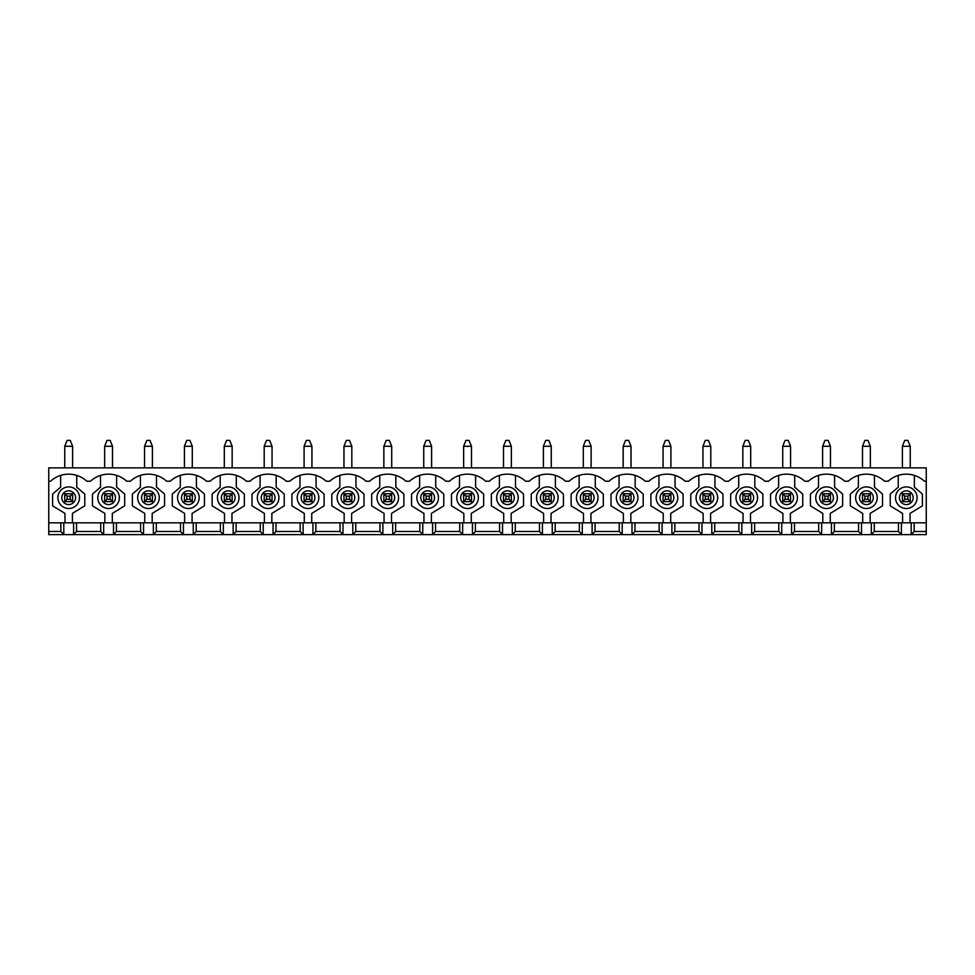 <?xml version="1.0" encoding="UTF-8"?>
<svg xmlns="http://www.w3.org/2000/svg" width="975" height="975" viewBox="0 0 975 975"><rect width="100%" height="100%" fill="white"/><g stroke="black" fill="none" stroke-linecap="round" stroke-linejoin="round"><path stroke-width="1.46" d="M904.739 496.141L904.739 499.273L907.871 499.273L907.871 496.141L904.739 496.141L902.387 493.777L910.236 493.777L910.236 501.638L902.387 501.638L904.739 499.273M910.236 467.866L910.236 446.282L907.871 440.395L904.739 440.395L902.387 446.282L902.387 467.866M910.236 446.282L902.387 446.282M907.871 496.141L910.236 493.777M910.236 501.638L907.871 499.273M902.387 501.638L902.387 493.777M864.849 496.141L864.849 499.273L867.994 499.273L867.994 496.141L864.849 496.141L862.497 493.777L870.346 493.777L870.346 501.638L862.497 501.638L864.849 499.273M870.346 467.866L870.346 446.282L867.994 440.395L864.849 440.395L862.497 446.282L862.497 467.866M870.346 446.282L862.497 446.282M867.994 496.141L870.346 493.777M870.346 501.638L867.994 499.273M862.497 501.638L862.497 493.777M824.96 496.141L824.96 499.273L828.104 499.273L828.104 496.141L824.96 496.141L822.608 493.777L830.456 493.777L830.456 501.638L822.608 501.638L824.96 499.273M830.456 467.866L830.456 446.282L828.104 440.395L824.96 440.395L822.608 446.282L822.608 467.866M830.456 446.282L822.608 446.282M828.104 496.141L830.456 493.777M830.456 501.638L828.104 499.273M822.608 501.638L822.608 493.777M785.082 496.141L785.082 499.273L788.214 499.273L788.214 496.141L785.082 496.141L782.718 493.777L790.579 493.777L790.579 501.638L782.718 501.638L785.082 499.273M790.579 467.866L790.579 446.282L788.214 440.395L785.082 440.395L782.718 446.282L782.718 467.866M790.579 446.282L782.718 446.282M788.214 496.141L790.579 493.777M790.579 501.638L788.214 499.273M782.718 501.638L782.718 493.777M745.193 496.141L745.193 499.273L748.337 499.273L748.337 496.141L745.193 496.141L742.84 493.777L750.689 493.777L750.689 501.638L742.84 501.638L745.193 499.273M750.689 467.866L750.689 446.282L748.337 440.395L745.193 440.395L742.84 446.282L742.84 467.866M750.689 446.282L742.84 446.282M748.337 496.141L750.689 493.777M750.689 501.638L748.337 499.273M742.84 501.638L742.84 493.777M705.303 496.141L705.303 499.273L708.447 499.273L708.447 496.141L705.303 496.141L702.951 493.777L710.799 493.777L710.799 501.638L702.951 501.638L705.303 499.273M710.799 467.866L710.799 446.282L708.447 440.395L705.303 440.395L702.951 446.282L702.951 467.866M710.799 446.282L702.951 446.282M708.447 496.141L710.799 493.777M710.799 501.638L708.447 499.273M702.951 501.638L702.951 493.777M665.413 496.141L665.413 499.273L668.557 499.273L668.557 496.141L665.413 496.141L663.061 493.777L670.91 493.777L670.91 501.638L663.061 501.638L665.413 499.273M670.91 467.866L670.91 446.282L668.557 440.395L665.413 440.395L663.061 446.282L663.061 467.866M670.91 446.282L663.061 446.282M668.557 496.141L670.91 493.777M670.91 501.638L668.557 499.273M663.061 501.638L663.061 493.777M625.536 496.141L625.536 499.273L628.668 499.273L628.668 496.141L625.536 496.141L623.171 493.777L631.032 493.777L631.032 501.638L623.171 501.638L625.536 499.273M631.032 467.866L631.032 446.282L628.668 440.395L625.536 440.395L623.171 446.282L623.171 467.866M631.032 446.282L623.171 446.282M628.668 496.141L631.032 493.777M631.032 501.638L628.668 499.273M623.171 501.638L623.171 493.777M585.646 496.141L585.646 499.273L588.79 499.273L588.79 496.141L585.646 496.141L583.294 493.777L591.143 493.777L591.143 501.638L583.294 501.638L585.646 499.273M591.143 467.866L591.143 446.282L588.79 440.395L585.646 440.395L583.294 446.282L583.294 467.866M591.143 446.282L583.294 446.282M588.79 496.141L591.143 493.777M591.143 501.638L588.79 499.273M583.294 501.638L583.294 493.777M545.756 496.141L545.756 499.273L548.901 499.273L548.901 496.141L545.756 496.141L543.404 493.777L551.253 493.777L551.253 501.638L543.404 501.638L545.756 499.273M551.253 467.866L551.253 446.282L548.901 440.395L545.756 440.395L543.404 446.282L543.404 467.866M551.253 446.282L543.404 446.282M548.901 496.141L551.253 493.777M551.253 501.638L548.901 499.273M543.404 501.638L543.404 493.777M505.879 496.141L505.879 499.273L509.011 499.273L509.011 496.141L505.879 496.141L503.514 493.777L511.363 493.777L511.363 501.638L503.514 501.638L505.879 499.273M511.363 467.866L511.363 446.282L509.011 440.395L505.879 440.395L503.514 446.282L503.514 467.866M511.363 446.282L503.514 446.282M509.011 496.141L511.363 493.777M511.363 501.638L509.011 499.273M503.514 501.638L503.514 493.777M465.989 496.141L465.989 499.273L469.121 499.273L469.121 496.141L465.989 496.141L463.637 493.777L471.486 493.777L471.486 501.638L463.637 501.638L465.989 499.273M471.486 467.866L471.486 446.282L469.121 440.395L465.989 440.395L463.637 446.282L463.637 467.866M471.486 446.282L463.637 446.282M469.121 496.141L471.486 493.777M471.486 501.638L469.121 499.273M463.637 501.638L463.637 493.777M426.099 496.141L426.099 499.273L429.244 499.273L429.244 496.141L426.099 496.141L423.747 493.777L431.596 493.777L431.596 501.638L423.747 501.638L426.099 499.273M431.596 467.866L431.596 446.282L429.244 440.395L426.099 440.395L423.747 446.282L423.747 467.866M431.596 446.282L423.747 446.282M429.244 496.141L431.596 493.777M431.596 501.638L429.244 499.273M423.747 501.638L423.747 493.777M386.21 496.141L386.21 499.273L389.354 499.273L389.354 496.141L386.21 496.141L383.857 493.777L391.706 493.777L391.706 501.638L383.857 501.638L386.21 499.273M391.706 467.866L391.706 446.282L389.354 440.395L386.21 440.395L383.857 446.282L383.857 467.866M391.706 446.282L383.857 446.282M389.354 496.141L391.706 493.777M391.706 501.638L389.354 499.273M383.857 501.638L383.857 493.777M346.332 496.141L346.332 499.273L349.464 499.273L349.464 496.141L346.332 496.141L343.968 493.777L351.829 493.777L351.829 501.638L343.968 501.638L346.332 499.273M351.829 467.866L351.829 446.282L349.464 440.395L346.332 440.395L343.968 446.282L343.968 467.866M351.829 446.282L343.968 446.282M349.464 496.141L351.829 493.777M351.829 501.638L349.464 499.273M343.968 501.638L343.968 493.777M306.442 496.141L306.442 499.273L309.587 499.273L309.587 496.141L306.442 496.141L304.09 493.777L311.939 493.777L311.939 501.638L304.09 501.638L306.442 499.273M311.939 467.866L311.939 446.282L309.587 440.395L306.442 440.395L304.09 446.282L304.09 467.866M311.939 446.282L304.09 446.282M309.587 496.141L311.939 493.777M311.939 501.638L309.587 499.273M304.09 501.638L304.09 493.777M266.553 496.141L266.553 499.273L269.697 499.273L269.697 496.141L266.553 496.141L264.201 493.777L272.049 493.777L272.049 501.638L264.201 501.638L266.553 499.273M272.049 467.866L272.049 446.282L269.697 440.395L266.553 440.395L264.201 446.282L264.201 467.866M272.049 446.282L264.201 446.282M269.697 496.141L272.049 493.777M272.049 501.638L269.697 499.273M264.201 501.638L264.201 493.777M226.663 496.141L226.663 499.273L229.808 499.273L229.808 496.141L226.663 496.141L224.311 493.777L232.16 493.777L232.16 501.638L224.311 501.638L226.663 499.273M232.16 467.866L232.16 446.282L229.808 440.395L226.663 440.395L224.311 446.282L224.311 467.866M232.16 446.282L224.311 446.282M229.808 496.141L232.16 493.777M232.16 501.638L229.808 499.273M224.311 501.638L224.311 493.777M186.786 496.141L186.786 499.273L189.918 499.273L189.918 496.141L186.786 496.141L184.421 493.777L192.282 493.777L192.282 501.638L184.421 501.638L186.786 499.273M192.282 467.866L192.282 446.282L189.918 440.395L186.786 440.395L184.421 446.282L184.421 467.866M192.282 446.282L184.421 446.282M189.918 496.141L192.282 493.777M192.282 501.638L189.918 499.273M184.421 501.638L184.421 493.777M146.896 496.141L146.896 499.273L150.04 499.273L150.04 496.141L146.896 496.141L144.544 493.777L152.393 493.777L152.393 501.638L144.544 501.638L146.896 499.273M152.393 467.866L152.393 446.282L150.04 440.395L146.896 440.395L144.544 446.282L144.544 467.866M152.393 446.282L144.544 446.282M150.04 496.141L152.393 493.777M152.393 501.638L150.04 499.273M144.544 501.638L144.544 493.777M107.006 496.141L107.006 499.273L110.151 499.273L110.151 496.141L107.006 496.141L104.654 493.777L112.503 493.777L112.503 501.638L104.654 501.638L107.006 499.273M112.503 467.866L112.503 446.282L110.151 440.395L107.006 440.395L104.654 446.282L104.654 467.866M112.503 446.282L104.654 446.282M110.151 496.141L112.503 493.777M112.503 501.638L110.151 499.273M104.654 501.638L104.654 493.777M67.129 496.141L67.129 499.273L70.261 499.273L70.261 496.141L67.129 496.141L64.764 493.777L72.613 493.777L72.613 501.638L64.764 501.638L67.129 499.273M72.613 467.866L72.613 446.282L70.261 440.395L67.129 440.395L64.764 446.282L64.764 467.866M72.613 446.282L64.764 446.282M70.261 496.141L72.613 493.777M72.613 501.638L70.261 499.273M64.764 501.638L64.764 493.777M48.75 522.832L48.75 531.472L60.84 531.472L60.84 522.832L48.75 522.832L48.75 467.866L926.25 467.866L926.25 481.223L924.398 481.223A26.691 26.691 0 0 0 888.213 481.223L884.508 481.223A26.691 26.691 0 0 0 848.323 481.223L844.63 481.223A26.691 26.691 0 0 0 808.446 481.223L804.741 481.223A26.691 26.691 0 0 0 768.556 481.223L764.851 481.223A26.691 26.691 0 0 0 728.666 481.223L724.973 481.223A26.691 26.691 0 0 0 688.777 481.223L685.084 481.223A26.691 26.691 0 0 0 648.899 481.223L645.194 481.223A26.691 26.691 0 0 0 609.009 481.223L605.304 481.223A26.691 26.691 0 0 0 569.12 481.223L565.427 481.223A26.691 26.691 0 0 0 529.242 481.223L525.537 481.223A26.691 26.691 0 0 0 489.352 481.223L485.648 481.223A26.691 26.691 0 0 0 449.463 481.223L445.758 481.223A26.691 26.691 0 0 0 409.573 481.223L405.88 481.223A26.691 26.691 0 0 0 369.696 481.223L365.991 481.223A26.691 26.691 0 0 0 329.806 481.223L326.101 481.223A26.691 26.691 0 0 0 289.916 481.223L286.223 481.223A26.691 26.691 0 0 0 250.027 481.223L246.334 481.223A26.691 26.691 0 0 0 210.149 481.223L206.444 481.223A26.691 26.691 0 0 0 170.259 481.223L166.554 481.223A26.691 26.691 0 0 0 130.37 481.223L126.677 481.223A26.691 26.691 0 0 0 90.492 481.223L86.787 481.223A26.691 26.691 0 0 0 50.603 481.223L48.75 481.223M60.84 522.832L76.55 522.832L76.55 531.472L73.6 534.605L48.75 534.605L48.75 531.472M926.25 522.832L914.16 522.832L914.16 531.472L926.25 531.472L926.25 481.223M76.55 522.832L100.73 522.832L100.73 531.472L76.55 531.472M914.16 522.832L100.73 522.832M926.25 531.472L926.25 534.605L73.6 534.605L73.6 522.832M914.16 531.472L911.211 534.605L911.211 522.832M874.27 522.832L874.27 531.472L871.333 534.605L871.333 522.832M898.45 522.832L898.45 531.472L874.27 531.472M103.667 522.832L103.667 534.605L100.73 531.472M901.4 522.832L901.4 534.605L898.45 531.472M834.381 522.832L834.381 531.472L831.443 534.605L831.443 522.832M858.573 522.832L858.573 531.472L834.381 531.472M861.51 522.832L861.51 534.605L858.573 531.472M794.503 522.832L794.503 531.472L791.554 534.605L791.554 522.832M818.683 522.832L818.683 531.472L794.503 531.472M821.632 522.832L821.632 534.605L818.683 531.472M754.613 522.832L754.613 531.472L751.664 534.605L751.664 522.832M778.793 522.832L778.793 531.472L754.613 531.472M781.743 522.832L781.743 534.605L778.793 531.472M714.724 522.832L714.724 531.472L711.787 534.605L711.787 522.832M738.904 522.832L738.904 531.472L714.724 531.472M710.604 522.832L710.604 513.411L722.975 505.83L722.975 494.045L714.919 487.171L714.919 475.398A26.691 26.691 0 0 0 698.831 475.398L698.831 487.171L690.775 494.045L690.775 505.83L703.146 513.411L703.146 522.832M741.853 522.832L741.853 534.605L738.904 531.472M674.846 522.832L674.846 531.472L671.897 534.605L671.897 522.832M699.026 522.832L699.026 531.472L674.846 531.472M701.963 522.832L701.963 534.605L699.026 531.472M634.957 522.832L634.957 531.472L632.007 534.605L632.007 522.832M659.137 522.832L659.137 531.472L634.957 531.472M662.086 522.832L662.086 534.605L659.137 531.472M595.067 522.832L595.067 531.472L592.117 534.605L592.117 522.832M619.247 522.832L619.247 531.472L595.067 531.472M622.196 522.832L622.196 534.605L619.247 531.472M555.177 522.832L555.177 531.472L552.24 534.605L552.24 522.832M579.369 522.832L579.369 531.472L555.177 531.472M582.307 522.832L582.307 534.605L579.369 531.472M515.3 522.832L515.3 531.472L512.35 534.605L512.35 522.832M539.48 522.832L539.48 531.472L515.3 531.472M542.417 522.832L542.417 534.605L539.48 531.472M475.41 522.832L475.41 531.472L472.461 534.605L472.461 522.832M499.59 522.832L499.59 531.472L475.41 531.472M502.539 522.832L502.539 534.605L499.59 531.472M435.52 522.832L435.52 531.472L432.583 534.605L432.583 522.832M459.7 522.832L459.7 531.472L435.52 531.472M462.65 522.832L462.65 534.605L459.7 531.472M395.631 522.832L395.631 531.472L392.693 534.605L392.693 522.832M419.823 522.832L419.823 531.472L395.631 531.472M422.76 522.832L422.76 534.605L419.823 531.472M355.753 522.832L355.753 531.472L352.804 534.605L352.804 522.832M379.933 522.832L379.933 531.472L355.753 531.472M382.883 522.832L382.883 534.605L379.933 531.472M315.863 522.832L315.863 531.472L312.914 534.605L312.914 522.832M340.043 522.832L340.043 531.472L315.863 531.472M342.993 522.832L342.993 534.605L340.043 531.472M275.974 522.832L275.974 531.472L273.037 534.605L273.037 522.832M300.154 522.832L300.154 531.472L275.974 531.472M303.103 522.832L303.103 534.605L300.154 531.472M236.096 522.832L236.096 531.472L233.147 534.605L233.147 522.832M260.276 522.832L260.276 531.472L236.096 531.472M263.213 522.832L263.213 534.605L260.276 531.472M196.207 522.832L196.207 531.472L193.257 534.605L193.257 522.832M220.387 522.832L220.387 531.472L196.207 531.472M223.336 522.832L223.336 534.605L220.387 531.472M156.317 522.832L156.317 531.472L153.368 534.605L153.368 522.832M180.497 522.832L180.497 531.472L156.317 531.472M183.446 522.832L183.446 534.605L180.497 531.472M116.427 522.832L116.427 531.472L113.49 534.605L113.49 522.832M140.619 522.832L140.619 531.472L116.427 531.472M143.557 522.832L143.557 534.605L140.619 531.472M63.789 522.832L63.789 534.605L60.84 531.472M100.535 475.398L100.535 487.171L92.479 494.045L92.479 505.83L104.849 513.411L104.849 522.832M112.308 522.832L112.308 513.411L124.678 505.83L124.678 494.045L116.622 487.171L116.622 475.398M140.412 475.398L140.412 487.171L132.368 494.045L132.368 505.83L144.739 513.411L144.739 522.832M152.197 522.832L152.197 513.411L164.568 505.83L164.568 494.045L156.512 487.171L156.512 475.398M180.302 475.398L180.302 487.171L172.258 494.045L172.258 505.83L184.628 513.411L184.628 522.832M192.087 522.832L192.087 513.411L204.445 505.83L204.445 494.045L196.402 487.171L196.402 475.398M220.192 475.398L220.192 487.171L212.148 494.045L212.148 505.83L224.506 513.411L224.506 522.832M231.965 522.832L231.965 513.411L244.335 505.83L244.335 494.045L236.291 487.171L236.291 475.398M260.081 475.398L260.081 487.171L252.025 494.045L252.025 505.83L264.396 513.411L264.396 522.832M271.854 522.832L271.854 513.411L284.225 505.83L284.225 494.045L276.169 487.171L276.169 475.398M299.959 475.398L299.959 487.171L291.915 494.045L291.915 505.83L304.285 513.411L304.285 522.832M311.744 522.832L311.744 513.411L324.102 505.83L324.102 494.045L316.058 487.171L316.058 475.398M339.848 475.398L339.848 487.171L331.805 494.045L331.805 505.83L344.163 513.411L344.163 522.832M351.622 522.832L351.622 513.411L363.992 505.83L363.992 494.045L355.948 487.171L355.948 475.398M379.738 475.398L379.738 487.171L371.682 494.045L371.682 505.83L384.053 513.411L384.053 522.832M391.511 522.832L391.511 513.411L403.882 505.83L403.882 494.045L395.838 487.171L395.838 475.398M419.628 475.398L419.628 487.171L411.572 494.045L411.572 505.83L423.942 513.411L423.942 522.832M431.401 522.832L431.401 513.411L443.771 505.83L443.771 494.045L435.715 487.171L435.715 475.398M459.505 475.398L459.505 487.171L451.462 494.045L451.462 505.83L463.832 513.411L463.832 522.832M471.291 522.832L471.291 513.411L483.649 505.83L483.649 494.045L475.605 487.171L475.605 475.398M499.395 475.398L499.395 487.171L491.351 494.045L491.351 505.83L503.709 513.411L503.709 522.832M511.168 522.832L511.168 513.411L523.538 505.83L523.538 494.045L515.495 487.171L515.495 475.398M539.285 475.398L539.285 487.171L531.229 494.045L531.229 505.83L543.599 513.411L543.599 522.832M551.058 522.832L551.058 513.411L563.428 505.83L563.428 494.045L555.372 487.171L555.372 475.398M579.162 475.398L579.162 487.171L571.118 494.045L571.118 505.83L583.489 513.411L583.489 522.832M590.947 522.832L590.947 513.411L603.318 505.83L603.318 494.045L595.262 487.171L595.262 475.398M619.052 475.398L619.052 487.171L611.008 494.045L611.008 505.83L623.378 513.411L623.378 522.832M630.837 522.832L630.837 513.411L643.195 505.83L643.195 494.045L635.152 487.171L635.152 475.398M658.942 475.398L658.942 487.171L650.898 494.045L650.898 505.83L663.256 513.411L663.256 522.832M670.715 522.832L670.715 513.411L683.085 505.83L683.085 494.045L675.041 487.171L675.041 475.398M738.709 475.398L738.709 487.171L730.665 494.045L730.665 505.83L743.035 513.411L743.035 522.832M750.494 522.832L750.494 513.411L762.852 505.83L762.852 494.045L754.808 487.171L754.808 475.398M778.598 475.398L778.598 487.171L770.555 494.045L770.555 505.83L782.913 513.411L782.913 522.832M790.372 522.832L790.372 513.411L802.742 505.83L802.742 494.045L794.698 487.171L794.698 475.398M818.488 475.398L818.488 487.171L810.432 494.045L810.432 505.83L822.803 513.411L822.803 522.832M830.261 522.832L830.261 513.411L842.632 505.83L842.632 494.045L834.588 487.171L834.588 475.398M858.378 475.398L858.378 487.171L850.322 494.045L850.322 505.83L862.692 513.411L862.692 522.832M870.151 522.832L870.151 513.411L882.521 505.83L882.521 494.045L874.465 487.171L874.465 475.398M898.255 475.398L898.255 487.171L890.212 494.045L890.212 505.83L902.582 513.411L902.582 522.832M910.041 522.832L910.041 513.411L922.399 505.83L922.399 494.045L914.355 487.171L914.355 475.398M895.513 497.713A10.798 10.798 0 0 1 911.71 488.353A10.798 10.798 0 0 1 911.71 507.061A10.798 10.798 0 0 1 895.513 497.713A10.798 10.798 0 0 1 911.71 488.353A10.798 10.798 0 0 1 911.71 507.061A10.798 10.798 0 0 1 895.513 497.713M855.623 497.713A10.798 10.798 0 0 1 871.821 488.353A10.798 10.798 0 0 1 871.821 507.061A10.798 10.798 0 0 1 855.623 497.713A10.798 10.798 0 0 1 871.821 488.353A10.798 10.798 0 0 1 871.821 507.061A10.798 10.798 0 0 1 855.623 497.713M815.734 497.713A10.798 10.798 0 0 1 831.931 488.353A10.798 10.798 0 0 1 831.931 507.061A10.798 10.798 0 0 1 815.734 497.713A10.798 10.798 0 0 1 831.931 488.353A10.798 10.798 0 0 1 831.931 507.061A10.798 10.798 0 0 1 815.734 497.713M775.856 497.713A10.798 10.798 0 0 1 792.041 488.353A10.798 10.798 0 0 1 792.041 507.061A10.798 10.798 0 0 1 775.856 497.713A10.798 10.798 0 0 1 792.041 488.353A10.798 10.798 0 0 1 792.041 507.061A10.798 10.798 0 0 1 775.856 497.713M735.967 497.713A10.798 10.798 0 0 1 752.164 488.353A10.798 10.798 0 0 1 752.164 507.061A10.798 10.798 0 0 1 735.967 497.713A10.798 10.798 0 0 1 752.164 488.353A10.798 10.798 0 0 1 752.164 507.061A10.798 10.798 0 0 1 735.967 497.713M696.077 497.713A10.798 10.798 0 0 1 712.274 488.353A10.798 10.798 0 0 1 712.274 507.061A10.798 10.798 0 0 1 696.077 497.713A10.798 10.798 0 0 1 712.274 488.353A10.798 10.798 0 0 1 712.274 507.061A10.798 10.798 0 0 1 696.077 497.713M656.187 497.713A10.798 10.798 0 0 1 672.384 488.353A10.798 10.798 0 0 1 672.384 507.061A10.798 10.798 0 0 1 656.187 497.713A10.798 10.798 0 0 1 672.384 488.353A10.798 10.798 0 0 1 672.384 507.061A10.798 10.798 0 0 1 656.187 497.713M616.31 497.713A10.798 10.798 0 0 1 632.495 488.353A10.798 10.798 0 0 1 632.495 507.061A10.798 10.798 0 0 1 616.31 497.713A10.798 10.798 0 0 1 632.495 488.353A10.798 10.798 0 0 1 632.495 507.061A10.798 10.798 0 0 1 616.31 497.713M576.42 497.713A10.798 10.798 0 0 1 592.617 488.353A10.798 10.798 0 0 1 592.617 507.061A10.798 10.798 0 0 1 576.42 497.713A10.798 10.798 0 0 1 592.617 488.353A10.798 10.798 0 0 1 592.617 507.061A10.798 10.798 0 0 1 576.42 497.713M536.53 497.713A10.798 10.798 0 0 1 552.727 488.353A10.798 10.798 0 0 1 552.727 507.061A10.798 10.798 0 0 1 536.53 497.713A10.798 10.798 0 0 1 552.727 488.353A10.798 10.798 0 0 1 552.727 507.061A10.798 10.798 0 0 1 536.53 497.713M496.653 497.713A10.798 10.798 0 0 1 512.838 488.353A10.798 10.798 0 0 1 512.838 507.061A10.798 10.798 0 0 1 496.653 497.713A10.798 10.798 0 0 1 512.838 488.353A10.798 10.798 0 0 1 512.838 507.061A10.798 10.798 0 0 1 496.653 497.713M456.763 497.713A10.798 10.798 0 0 1 472.96 488.353A10.798 10.798 0 0 1 472.96 507.061A10.798 10.798 0 0 1 456.763 497.713A10.798 10.798 0 0 1 472.96 488.353A10.798 10.798 0 0 1 472.96 507.061A10.798 10.798 0 0 1 456.763 497.713M416.873 497.713A10.798 10.798 0 0 1 433.071 488.353A10.798 10.798 0 0 1 433.071 507.061A10.798 10.798 0 0 1 416.873 497.713A10.798 10.798 0 0 1 433.071 488.353A10.798 10.798 0 0 1 433.071 507.061A10.798 10.798 0 0 1 416.873 497.713M376.984 497.713A10.798 10.798 0 0 1 393.181 488.353A10.798 10.798 0 0 1 393.181 507.061A10.798 10.798 0 0 1 376.984 497.713A10.798 10.798 0 0 1 393.181 488.353A10.798 10.798 0 0 1 393.181 507.061A10.798 10.798 0 0 1 376.984 497.713M337.106 497.713A10.798 10.798 0 0 1 353.291 488.353A10.798 10.798 0 0 1 353.291 507.061A10.798 10.798 0 0 1 337.106 497.713A10.798 10.798 0 0 1 353.291 488.353A10.798 10.798 0 0 1 353.291 507.061A10.798 10.798 0 0 1 337.106 497.713M297.217 497.713A10.798 10.798 0 0 1 313.414 488.353A10.798 10.798 0 0 1 313.414 507.061A10.798 10.798 0 0 1 297.217 497.713A10.798 10.798 0 0 1 313.414 488.353A10.798 10.798 0 0 1 313.414 507.061A10.798 10.798 0 0 1 297.217 497.713M257.327 497.713A10.798 10.798 0 0 1 273.524 488.353A10.798 10.798 0 0 1 273.524 507.061A10.798 10.798 0 0 1 257.327 497.713A10.798 10.798 0 0 1 273.524 488.353A10.798 10.798 0 0 1 273.524 507.061A10.798 10.798 0 0 1 257.327 497.713M217.437 497.713A10.798 10.798 0 0 1 233.634 488.353A10.798 10.798 0 0 1 233.634 507.061A10.798 10.798 0 0 1 217.437 497.713A10.798 10.798 0 0 1 233.634 488.353A10.798 10.798 0 0 1 233.634 507.061A10.798 10.798 0 0 1 217.437 497.713M177.56 497.713A10.798 10.798 0 0 1 193.745 488.353A10.798 10.798 0 0 1 193.745 507.061A10.798 10.798 0 0 1 177.56 497.713A10.798 10.798 0 0 1 193.745 488.353A10.798 10.798 0 0 1 193.745 507.061A10.798 10.798 0 0 1 177.56 497.713M137.67 497.713A10.798 10.798 0 0 1 153.867 488.353A10.798 10.798 0 0 1 153.867 507.061A10.798 10.798 0 0 1 137.67 497.713A10.798 10.798 0 0 1 153.867 488.353A10.798 10.798 0 0 1 153.867 507.061A10.798 10.798 0 0 1 137.67 497.713M57.903 497.713A10.798 10.798 0 0 1 74.088 488.353A10.798 10.798 0 0 1 74.088 507.061A10.798 10.798 0 0 1 57.903 497.713M60.645 475.398L60.645 487.171L52.601 494.045L52.601 505.83L64.959 513.411L64.959 522.832M72.418 522.832L72.418 513.411L84.788 505.83L84.788 494.045L76.745 487.171L76.745 475.398M97.78 497.713A10.798 10.798 0 0 1 113.977 488.353A10.798 10.798 0 0 1 113.977 507.061A10.798 10.798 0 0 1 97.78 497.713A10.798 10.798 0 0 1 113.977 488.353A10.798 10.798 0 0 1 113.977 507.061A10.798 10.798 0 0 1 97.78 497.713M61.827 497.713A6.874 6.874 0 0 1 72.126 491.753A6.874 6.874 0 0 1 72.126 503.661A6.874 6.874 0 0 1 61.827 497.713M899.438 497.713A6.874 6.874 0 0 1 909.736 491.753A6.874 6.874 0 0 1 909.736 503.661A6.874 6.874 0 0 1 899.438 497.713M859.548 497.713A6.874 6.874 0 0 1 869.858 491.753A6.874 6.874 0 0 1 869.858 503.661A6.874 6.874 0 0 1 859.548 497.713M819.658 497.713A6.874 6.874 0 0 1 829.969 491.753A6.874 6.874 0 0 1 829.969 503.661A6.874 6.874 0 0 1 819.658 497.713M779.781 497.713A6.874 6.874 0 0 1 790.079 491.753A6.874 6.874 0 0 1 790.079 503.661A6.874 6.874 0 0 1 779.781 497.713M739.891 497.713A6.874 6.874 0 0 1 750.202 491.753A6.874 6.874 0 0 1 750.202 503.661A6.874 6.874 0 0 1 739.891 497.713M700.001 497.713A6.874 6.874 0 0 1 710.312 491.753A6.874 6.874 0 0 1 710.312 503.661A6.874 6.874 0 0 1 700.001 497.713M660.124 497.713A6.874 6.874 0 0 1 670.422 491.753A6.874 6.874 0 0 1 670.422 503.661A6.874 6.874 0 0 1 660.124 497.713M620.234 497.713A6.874 6.874 0 0 1 630.533 491.753A6.874 6.874 0 0 1 630.533 503.661A6.874 6.874 0 0 1 620.234 497.713M580.344 497.713A6.874 6.874 0 0 1 590.655 491.753A6.874 6.874 0 0 1 590.655 503.661A6.874 6.874 0 0 1 580.344 497.713M540.455 497.713A6.874 6.874 0 0 1 550.765 491.753A6.874 6.874 0 0 1 550.765 503.661A6.874 6.874 0 0 1 540.455 497.713M500.577 497.713A6.874 6.874 0 0 1 510.876 491.753A6.874 6.874 0 0 1 510.876 503.661A6.874 6.874 0 0 1 500.577 497.713M460.688 497.713A6.874 6.874 0 0 1 470.986 491.753A6.874 6.874 0 0 1 470.986 503.661A6.874 6.874 0 0 1 460.688 497.713M420.798 497.713A6.874 6.874 0 0 1 431.108 491.753A6.874 6.874 0 0 1 431.108 503.661A6.874 6.874 0 0 1 420.798 497.713M380.908 497.713A6.874 6.874 0 0 1 391.219 491.753A6.874 6.874 0 0 1 391.219 503.661A6.874 6.874 0 0 1 380.908 497.713M341.031 497.713A6.874 6.874 0 0 1 351.329 491.753A6.874 6.874 0 0 1 351.329 503.661A6.874 6.874 0 0 1 341.031 497.713M301.141 497.713A6.874 6.874 0 0 1 311.452 491.753A6.874 6.874 0 0 1 311.452 503.661A6.874 6.874 0 0 1 301.141 497.713M261.251 497.713A6.874 6.874 0 0 1 271.562 491.753A6.874 6.874 0 0 1 271.562 503.661A6.874 6.874 0 0 1 261.251 497.713M221.374 497.713A6.874 6.874 0 0 1 231.672 491.753A6.874 6.874 0 0 1 231.672 503.661A6.874 6.874 0 0 1 221.374 497.713M181.484 497.713A6.874 6.874 0 0 1 191.783 491.753A6.874 6.874 0 0 1 191.783 503.661A6.874 6.874 0 0 1 181.484 497.713M141.594 497.713A6.874 6.874 0 0 1 151.905 491.753A6.874 6.874 0 0 1 151.905 503.661A6.874 6.874 0 0 1 141.594 497.713M101.705 497.713A6.874 6.874 0 0 1 112.015 491.753A6.874 6.874 0 0 1 112.015 503.661A6.874 6.874 0 0 1 101.705 497.713"/></g></svg>
